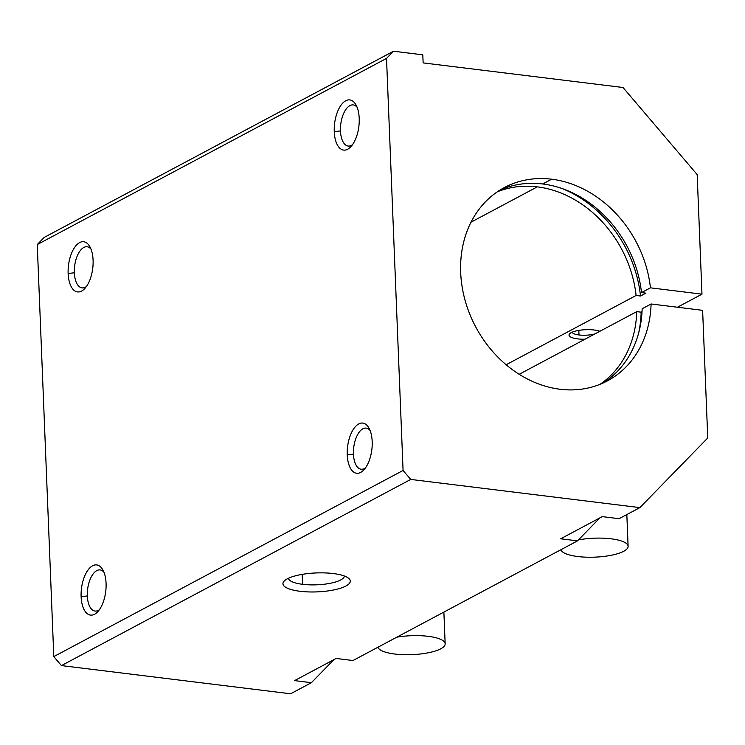 <?xml version="1.0" encoding="UTF-8"?>
<svg xmlns="http://www.w3.org/2000/svg" width="745" height="745" viewBox="0 0 745 745"><rect width="100%" height="100%" fill="white"/><g stroke="black" fill="none" stroke-linecap="round" stroke-linejoin="round"><path stroke-width="1.12" d="M642.153 308.756A109.543 90.816 -118.1 0 1 602.845 383.135A109.543 90.816 61.9 0 0 642.153 308.756L651.093 303.988L642.153 308.756M499.96 190.105A109.543 90.816 -118.1 0 1 542.714 183.968L551.654 179.2A109.543 90.816 61.9 0 0 504.346 187.572A109.543 90.816 61.9 0 0 475.729 326.953A109.543 90.816 61.9 0 0 607.389 380.9A109.543 90.816 61.9 0 0 651.093 303.988L702.619 310.33L707.75 437.976L639.88 507.615L410.719 479.426L61.444 665.592L290.606 693.781L311.401 682.699L294.554 680.623L336.135 658.459L294.554 680.623L311.401 682.699L290.606 693.781L61.444 665.592L53.798 656.606L403.073 470.449L386.525 58.399L37.25 244.565L53.798 656.606L37.25 244.565L44.244 237.385L37.25 244.565L386.525 58.399L403.073 470.449L410.719 479.426L639.88 507.615L619.086 518.697L639.88 507.615L707.75 437.976L702.619 310.33L651.093 303.988A109.543 90.816 -118.1 0 1 555.202 388.527A109.543 90.816 -118.1 0 1 460.615 269.839A109.543 90.816 -118.1 0 1 551.654 179.2A109.543 90.816 -118.1 0 1 650.441 287.831L641.501 292.599L645.906 293.139L640.504 296.016L636.1 295.476L506.125 364.752L636.1 295.476A109.543 90.816 61.9 0 0 537.303 186.855A109.543 90.816 61.9 0 0 497.381 191.782A109.543 90.816 -118.1 0 1 537.303 186.855L471.026 222.178L537.303 186.855A109.543 90.816 -118.1 0 1 636.1 295.476L640.504 296.016A114.59 95.006 61.9 0 0 561.907 188.457A114.59 95.006 -118.1 0 1 640.504 296.016L645.906 293.139L641.501 292.599A109.543 90.816 61.9 0 0 542.714 183.968A109.543 90.816 61.9 0 0 499.96 190.105M641.147 312.174A114.59 95.006 -118.1 0 1 638.744 332.615A114.59 95.006 61.9 0 0 641.147 312.174L642.022 311.708L641.147 312.174L636.742 311.633L519.181 374.297L636.742 311.633L641.147 312.174M600.014 384.336A109.543 90.816 61.9 0 0 636.742 311.633A109.543 90.816 -118.1 0 1 600.014 384.336M334.254 131.651A25.274 12.218 97 0 1 352.124 100.687A25.274 12.218 97 0 1 353.81 142.667A25.274 12.218 97 0 1 334.254 131.651A25.274 12.218 -83 0 0 350.848 146.746A25.274 12.218 -83 0 0 355.998 104.905A25.274 12.218 -83 0 0 341.769 104.216A25.274 12.218 -83 0 0 334.254 131.651L340.474 130.934A20.711 10.011 97 0 1 345.894 109.431A20.711 10.011 97 0 1 357.106 107.271A20.711 10.011 -83 0 0 353.223 104.924A20.711 10.011 -83 0 0 340.474 130.934L334.254 131.651M347.235 454.822A25.274 12.218 97 0 1 365.106 423.858A25.274 12.218 97 0 1 366.791 465.839A25.274 12.218 97 0 1 347.235 454.822A25.274 12.218 -83 0 0 363.83 469.918A25.274 12.218 -83 0 0 368.971 428.077A25.274 12.218 -83 0 0 354.75 427.388A25.274 12.218 -83 0 0 347.235 454.822L353.447 454.105A20.711 10.011 97 0 1 358.876 432.603A20.711 10.011 97 0 1 370.079 430.442A20.711 10.011 -83 0 0 366.205 428.096A20.711 10.011 -83 0 0 353.447 454.105L347.235 454.822M68.14 273.49A25.274 12.218 97 0 1 86.01 242.525A25.274 12.218 97 0 1 87.696 284.506A25.274 12.218 97 0 1 68.14 273.49A25.274 12.218 -83 0 0 84.734 288.585A25.274 12.218 -83 0 0 89.884 246.744A25.274 12.218 -83 0 0 75.655 246.055A25.274 12.218 -83 0 0 68.14 273.49L74.36 272.772A20.711 10.011 97 0 1 79.78 251.27A20.711 10.011 97 0 1 90.992 249.109A20.711 10.011 -83 0 0 87.109 246.763A20.711 10.011 -83 0 0 74.36 272.772L68.14 273.49M81.121 596.661A25.274 12.218 97 0 1 98.992 565.697A25.274 12.218 97 0 1 100.677 607.678A25.274 12.218 97 0 1 81.121 596.661A25.274 12.218 -83 0 0 97.716 611.757A25.274 12.218 -83 0 0 102.866 569.916A25.274 12.218 -83 0 0 88.636 569.227A25.274 12.218 -83 0 0 81.121 596.661L87.333 595.944A20.711 10.011 97 0 1 92.762 574.442A20.711 10.011 97 0 1 103.974 572.281A20.711 10.011 -83 0 0 100.091 569.934A20.711 10.011 -83 0 0 87.333 595.944L81.121 596.661M599.921 517.868L577.505 540.861L352.981 660.536L577.505 540.861L560.668 538.784L602.249 516.62L619.086 518.697L602.249 516.62L560.668 538.784L577.505 540.861L599.921 517.868M677.466 307.229L701.976 294.163L650.441 287.831L701.976 294.163L677.466 307.229M594.184 330.007A16.856 4.74 -2.3 0 1 599.874 331.292A16.856 4.74 177.7 0 0 594.184 330.007A16.856 4.74 177.7 0 0 569.711 333.695A16.856 4.74 177.7 0 0 585.011 339.208A16.856 4.74 -2.3 0 1 569.702 333.713A16.856 4.74 -2.3 0 1 594.184 330.007M697.171 174.591L701.976 294.163L697.171 174.591L623.006 87.491L697.171 174.591M336.135 658.459L352.981 660.536L336.135 658.459M333.248 573.548A33.702 9.48 -2.3 0 1 333.667 589.966A33.702 9.48 -2.3 0 1 282.942 583.726A33.702 9.48 -2.3 0 1 333.248 573.548A33.702 9.48 177.7 0 0 284.311 580.932A33.702 9.48 177.7 0 0 316.998 591.884A33.702 9.48 177.7 0 0 348.707 578.343A33.702 9.48 177.7 0 0 333.248 573.548M423.132 62.906L623.006 87.491L423.132 62.906L422.806 54.823L393.518 51.219L386.525 58.399L393.518 51.219L44.244 237.385L393.518 51.219L422.806 54.823L423.132 62.906M333.807 659.707L311.401 682.699L333.807 659.707M410.719 479.426L403.073 470.449L53.798 656.606L61.444 665.592L410.719 479.426M551.654 179.2L542.714 183.968A109.543 90.816 -118.1 0 1 641.501 292.599L650.441 287.831A109.543 90.816 61.9 0 0 551.654 179.2M365.478 467.888A20.711 10.011 97 0 1 353.447 454.105A20.711 10.011 -83 0 0 361.139 469.22A20.711 10.011 -83 0 0 365.478 467.888M86.383 286.555A20.711 10.011 97 0 1 74.36 272.772A20.711 10.011 -83 0 0 82.052 287.887A20.711 10.011 -83 0 0 86.383 286.555M344.376 576.015A28.003 7.878 -2.3 0 1 302.582 584.313A28.003 7.878 -2.3 0 1 288.436 578.26A28.003 7.878 177.7 0 0 302.582 584.313A28.003 7.878 177.7 0 0 344.376 576.015M302.582 584.313L302.181 574.376L302.582 584.313M377.92 647.237A33.702 9.48 177.7 0 0 394.85 654.045A33.702 9.48 177.7 0 0 428.589 652.722A33.702 9.48 177.7 0 0 445.156 643.829A33.702 9.48 177.7 0 0 396.768 637.189M560.873 549.726A33.702 9.48 177.7 0 0 577.803 556.534A33.702 9.48 177.7 0 0 611.543 555.211A33.702 9.48 177.7 0 0 628.11 546.318A33.702 9.48 177.7 0 0 578.427 539.911M599.371 331.106A13.661 3.846 -2.3 0 1 599.073 331.711A13.661 3.846 177.7 0 0 599.371 331.106M595.097 333.835A13.661 3.846 -2.3 0 1 579.005 334.971A13.661 3.846 -2.3 0 1 572.141 332.196A13.661 3.846 177.7 0 0 579.005 334.971A13.661 3.846 177.7 0 0 595.097 333.835M579.005 334.971L578.818 330.389L579.005 334.971M352.497 144.716A20.711 10.011 97 0 1 340.474 130.934A20.711 10.011 -83 0 0 348.166 146.048A20.711 10.011 -83 0 0 352.497 144.716M99.364 609.727A20.711 10.011 97 0 1 87.333 595.944A20.711 10.011 -83 0 0 95.034 611.058A20.711 10.011 -83 0 0 99.364 609.727M445.156 643.829L443.88 612.083M628.11 546.318L626.834 514.572"/></g></svg>
